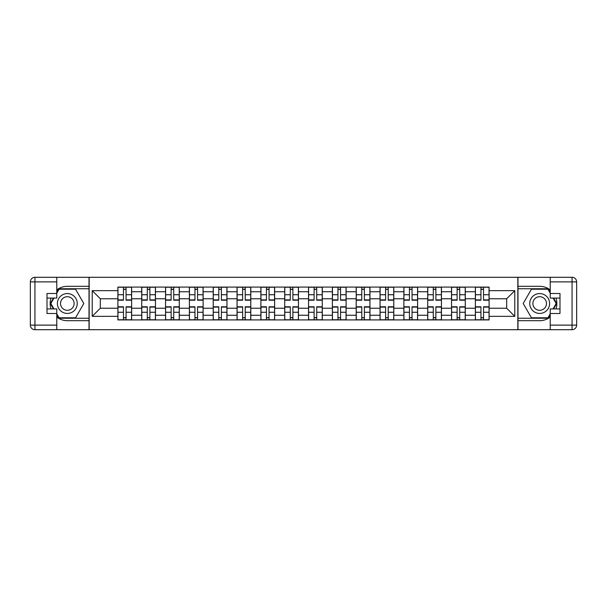 <?xml version="1.0" encoding="UTF-8"?>
<svg xmlns="http://www.w3.org/2000/svg" width="607" height="607" viewBox="0 0 607 607"><rect width="100%" height="100%" fill="white"/><g stroke="black" fill="none" stroke-linecap="round" stroke-linejoin="round"><path stroke-width="0.91" d="M56.777 317.074A17.186 17.186 0 0 0 67.316 320.686L89.017 320.686L89.017 329.7L517.983 329.7L517.983 320.686L539.684 320.686A17.186 17.186 0 0 0 550.223 317.074M550.223 289.926A17.186 17.186 0 0 0 539.684 286.314L517.983 286.314L517.983 277.3L89.017 277.3L89.017 286.314L67.316 286.314A17.186 17.186 0 0 0 56.777 289.926M141.719 319.919L141.719 291.739L131.636 291.739L131.636 319.919M131.636 291.739L131.636 287.081M141.719 291.739L141.719 287.081M155.468 287.081L155.468 319.919M165.552 319.919L165.552 287.081M179.3 287.081L179.3 319.919M189.384 319.919L189.384 287.081M203.133 287.081L203.133 319.919M213.216 319.919L213.216 287.081M226.965 287.081L226.965 319.919M237.049 319.919L237.049 287.081M250.797 287.081L250.797 319.919M260.881 319.919L260.881 287.081M274.63 287.081L274.63 319.919M284.706 319.919L284.706 287.081M298.462 287.081L298.462 319.919M308.538 319.919L308.538 287.081M322.294 287.081L322.294 319.919M332.37 319.919L332.37 287.081M346.119 287.081L346.119 319.919M356.203 319.919L356.203 287.081M369.951 287.081L369.951 319.919M380.035 319.919L380.035 287.081M393.784 287.081L393.784 319.919M403.867 319.919L403.867 287.081M417.616 287.081L417.616 319.919M427.7 319.919L427.7 287.081M441.448 287.081L441.448 319.919M451.532 319.919L451.532 287.081M465.281 287.081L465.281 319.919M475.364 319.919L475.364 287.081M475.364 308.235L465.281 308.235M451.532 308.235L441.448 308.235M427.7 308.235L417.616 308.235M403.867 308.235L393.784 308.235M380.035 308.235L369.951 308.235M356.203 308.235L346.119 308.235M332.37 308.235L322.294 308.235M308.538 308.235L298.462 308.235M284.706 308.235L274.63 308.235M260.881 308.235L250.797 308.235M237.049 308.235L226.965 308.235M213.216 308.235L203.133 308.235M189.384 308.235L179.3 308.235M165.552 308.235L155.468 308.235M141.719 308.235L131.636 308.235M475.364 298.765L465.281 298.765M451.532 298.765L441.448 298.765M427.7 298.765L417.616 298.765M403.867 298.765L393.784 298.765M380.035 298.765L369.951 298.765M356.203 298.765L346.119 298.765M332.37 298.765L322.294 298.765M308.538 298.765L298.462 298.765M284.706 298.765L274.63 298.765M260.881 298.765L250.797 298.765M237.049 298.765L226.965 298.765M213.216 298.765L203.133 298.765M189.384 298.765L179.3 298.765M165.552 298.765L155.468 298.765M141.719 298.765L131.636 298.765M100.314 308.235L117.887 308.235L117.887 298.765L100.314 298.765L100.314 308.235L92.218 316.33L92.218 290.67L117.887 290.67L117.887 298.765M489.113 298.765L489.113 308.235L506.686 308.235L506.686 298.765L489.113 298.765L489.113 287.081L117.887 287.081L117.887 290.67M489.113 290.67L514.782 290.67L514.782 316.33L489.113 316.33L489.113 308.235M117.887 308.235L117.887 319.919L489.113 319.919L489.113 316.33M117.887 316.33L92.218 316.33M517.832 329.7L517.832 277.3M89.168 329.7L89.168 277.3M126.059 317.628L123.464 317.628M123.464 289.372L126.059 289.372M149.891 317.628L147.296 317.628M147.296 289.372L149.891 289.372M173.723 317.628L171.128 317.628M171.128 289.372L173.723 289.372M197.556 317.628L194.961 317.628M194.961 289.372L197.556 289.372M221.388 317.628L218.793 317.628M218.793 289.372L221.388 289.372M245.22 317.628L242.625 317.628M242.625 289.372L245.22 289.372M269.053 317.628L266.45 317.628M266.45 289.372L269.053 289.372M292.885 317.628L290.283 317.628M290.283 289.372L292.885 289.372M316.717 317.628L314.115 317.628M314.115 289.372L316.717 289.372M340.55 317.628L337.947 317.628M337.947 289.372L340.55 289.372M364.375 317.628L361.78 317.628M361.78 289.372L364.375 289.372M388.207 317.628L385.612 317.628M385.612 289.372L388.207 289.372M412.039 317.628L409.444 317.628M409.444 289.372L412.039 289.372M435.872 317.628L433.277 317.628M433.277 289.372L435.872 289.372M459.704 317.628L457.109 317.628M457.109 289.372L459.704 289.372M483.536 317.628L480.941 317.628M480.941 289.372L483.536 289.372M92.218 290.67L100.314 298.765M506.686 308.235L514.782 316.33M506.686 298.765L514.782 290.67M126.059 300.215L126.059 287.232L131.56 287.232L131.56 300.215L126.059 300.215M123.464 289.213L126.059 289.213M128.274 287.232L117.963 287.232L117.963 300.215L123.464 300.215L123.464 287.232L121.248 287.232M123.464 306.785L123.464 319.768L117.963 319.768L117.963 306.785L123.464 306.785M126.059 317.787L123.464 317.787M121.248 319.768L131.56 319.768L131.56 306.785L126.059 306.785L126.059 319.768L128.274 319.768M149.891 300.215L149.891 287.232L155.392 287.232L155.392 300.215L149.891 300.215M147.296 289.213L149.891 289.213M152.107 287.232L141.795 287.232L141.795 300.215L147.296 300.215L147.296 287.232L145.081 287.232M173.723 300.215L173.723 287.232L179.224 287.232L179.224 300.215L173.723 300.215M171.128 289.213L173.723 289.213M175.939 287.232L165.628 287.232L165.628 300.215L171.128 300.215L171.128 287.232L168.913 287.232M51.011 298.075A17.186 17.186 0 0 0 51.011 308.925M89.017 277.3L56.777 277.3L56.777 298.075L47.005 298.075M89.017 329.7L34.933 329.7A4.583 4.583 0 0 1 30.35 325.117L30.35 281.883A4.583 4.583 0 0 1 34.933 277.3L56.777 277.3M89.017 320.686L89.017 286.314M47.005 308.925L56.777 308.925L56.777 329.7M56.777 293.492L47.005 293.492L47.005 313.508L56.777 313.508M89.017 288.757L58.811 288.757L56.777 292.271M56.777 314.73L58.811 318.243L89.017 318.243M53.431 298.075L50.298 303.5L53.431 308.925M555.989 308.925A17.186 17.186 0 0 0 555.989 298.075M517.983 329.7L550.223 329.7L550.223 308.925L559.995 308.925M517.983 277.3L572.067 277.3A4.583 4.583 0 0 1 576.65 281.883L576.65 325.117A4.583 4.583 0 0 1 572.067 329.7L550.223 329.7M517.983 286.314L517.983 320.686M559.995 298.075L550.223 298.075L550.223 277.3M550.223 313.508L559.995 313.508L559.995 293.492L550.223 293.492M517.983 318.243L548.189 318.243L550.223 314.73M550.223 292.271L548.189 288.757L517.983 288.757M553.569 308.925L556.702 303.5L553.569 298.075M57.392 303.5A9.932 9.932 0 0 0 67.316 313.432A9.932 9.932 0 0 0 77.248 303.5A9.932 9.932 0 0 0 67.316 293.568A9.932 9.932 0 0 0 57.392 303.5M60.525 303.5A6.798 6.798 0 0 0 67.316 310.298A6.798 6.798 0 0 0 74.115 303.5A6.798 6.798 0 0 0 67.316 296.702A6.798 6.798 0 0 0 60.525 303.5M56.777 293.189L59.076 289.213L75.564 289.213L83.812 303.5L75.564 317.787L59.076 317.787L56.777 313.811M53.955 308.925L50.829 303.5L53.955 298.075M529.752 303.5A9.932 9.932 0 0 0 539.684 313.432A9.932 9.932 0 0 0 549.608 303.5A9.932 9.932 0 0 0 539.684 293.568A9.932 9.932 0 0 0 529.752 303.5M532.885 303.5A6.798 6.798 0 0 0 539.684 310.298A6.798 6.798 0 0 0 546.475 303.5A6.798 6.798 0 0 0 539.684 296.702A6.798 6.798 0 0 0 532.885 303.5M550.223 313.811L547.924 317.787L531.436 317.787L523.188 303.5L531.436 289.213L547.924 289.213L550.223 293.189M553.045 298.075L556.171 303.5L553.045 308.925M147.296 306.785L147.296 319.768L141.795 319.768L141.795 306.785L147.296 306.785M149.891 317.787L147.296 317.787M145.081 319.768L155.392 319.768L155.392 306.785L149.891 306.785L149.891 319.768L152.107 319.768M171.128 306.785L171.128 319.768L165.628 319.768L165.628 306.785L171.128 306.785M173.723 317.787L171.128 317.787M168.913 319.768L179.224 319.768L179.224 306.785L173.723 306.785L173.723 319.768L175.939 319.768M197.556 300.215L197.556 287.232L203.057 287.232L203.057 300.215L197.556 300.215M194.961 289.213L197.556 289.213M199.771 287.232L189.46 287.232L189.46 300.215L194.961 300.215L194.961 287.232L192.745 287.232M221.388 300.215L221.388 287.232L226.889 287.232L226.889 300.215L221.388 300.215M218.793 289.213L221.388 289.213M223.604 287.232L213.292 287.232L213.292 300.215L218.793 300.215L218.793 287.232L216.578 287.232M245.22 300.215L245.22 287.232L250.721 287.232L250.721 300.215L245.22 300.215M242.625 289.213L245.22 289.213M247.436 287.232L237.125 287.232L237.125 300.215L242.625 300.215L242.625 287.232L240.41 287.232M194.961 306.785L194.961 319.768L189.46 319.768L189.46 306.785L194.961 306.785M197.556 317.787L194.961 317.787M192.745 319.768L203.057 319.768L203.057 306.785L197.556 306.785L197.556 319.768L199.771 319.768M218.793 306.785L218.793 319.768L213.292 319.768L213.292 306.785L218.793 306.785M221.388 317.787L218.793 317.787M216.578 319.768L226.889 319.768L226.889 306.785L221.388 306.785L221.388 319.768L223.604 319.768M242.625 306.785L242.625 319.768L237.125 319.768L237.125 306.785L242.625 306.785M245.22 317.787L242.625 317.787M240.41 319.768L250.721 319.768L250.721 306.785L245.22 306.785L245.22 319.768L247.436 319.768M269.053 300.215L269.053 287.232L274.554 287.232L274.554 300.215L269.053 300.215M266.45 289.213L269.053 289.213M271.268 287.232L260.957 287.232L260.957 300.215L266.45 300.215L266.45 287.232L264.242 287.232M266.45 306.785L266.45 319.768L260.957 319.768L260.957 306.785L266.45 306.785M269.053 317.787L266.45 317.787M264.242 319.768L274.554 319.768L274.554 306.785L269.053 306.785L269.053 319.768L271.268 319.768M292.885 300.215L292.885 287.232L298.386 287.232L298.386 300.215L292.885 300.215M290.283 289.213L292.885 289.213M295.101 287.232L284.789 287.232L284.789 300.215L290.283 300.215L290.283 287.232L288.067 287.232M290.283 306.785L290.283 319.768L284.789 319.768L284.789 306.785L290.283 306.785M292.885 317.787L290.283 317.787M288.067 319.768L298.386 319.768L298.386 306.785L292.885 306.785L292.885 319.768L295.101 319.768M316.717 300.215L316.717 287.232L322.211 287.232L322.211 300.215L316.717 300.215M314.115 289.213L316.717 289.213M318.933 287.232L308.614 287.232L308.614 300.215L314.115 300.215L314.115 287.232L311.899 287.232M314.115 306.785L314.115 319.768L308.614 319.768L308.614 306.785L314.115 306.785M316.717 317.787L314.115 317.787M311.899 319.768L322.211 319.768L322.211 306.785L316.717 306.785L316.717 319.768L318.933 319.768M340.55 300.215L340.55 287.232L346.043 287.232L346.043 300.215L340.55 300.215M337.947 289.213L340.55 289.213M342.758 287.232L332.446 287.232L332.446 300.215L337.947 300.215L337.947 287.232L335.732 287.232M337.947 306.785L337.947 319.768L332.446 319.768L332.446 306.785L337.947 306.785M340.55 317.787L337.947 317.787M335.732 319.768L346.043 319.768L346.043 306.785L340.55 306.785L340.55 319.768L342.758 319.768M364.375 300.215L364.375 287.232L369.875 287.232L369.875 300.215L364.375 300.215M361.78 289.213L364.375 289.213M366.59 287.232L356.279 287.232L356.279 300.215L361.78 300.215L361.78 287.232L359.564 287.232M361.78 306.785L361.78 319.768L356.279 319.768L356.279 306.785L361.78 306.785M364.375 317.787L361.78 317.787M359.564 319.768L369.875 319.768L369.875 306.785L364.375 306.785L364.375 319.768L366.59 319.768M388.207 300.215L388.207 287.232L393.708 287.232L393.708 300.215L388.207 300.215M385.612 289.213L388.207 289.213M390.422 287.232L380.111 287.232L380.111 300.215L385.612 300.215L385.612 287.232L383.396 287.232M385.612 306.785L385.612 319.768L380.111 319.768L380.111 306.785L385.612 306.785M388.207 317.787L385.612 317.787M383.396 319.768L393.708 319.768L393.708 306.785L388.207 306.785L388.207 319.768L390.422 319.768M412.039 300.215L412.039 287.232L417.54 287.232L417.54 300.215L412.039 300.215M409.444 289.213L412.039 289.213M414.255 287.232L403.943 287.232L403.943 300.215L409.444 300.215L409.444 287.232L407.229 287.232M409.444 306.785L409.444 319.768L403.943 319.768L403.943 306.785L409.444 306.785M412.039 317.787L409.444 317.787M407.229 319.768L417.54 319.768L417.54 306.785L412.039 306.785L412.039 319.768L414.255 319.768M435.872 300.215L435.872 287.232L441.372 287.232L441.372 300.215L435.872 300.215M433.277 289.213L435.872 289.213M438.087 287.232L427.776 287.232L427.776 300.215L433.277 300.215L433.277 287.232L431.061 287.232M433.277 306.785L433.277 319.768L427.776 319.768L427.776 306.785L433.277 306.785M435.872 317.787L433.277 317.787M431.061 319.768L441.372 319.768L441.372 306.785L435.872 306.785L435.872 319.768L438.087 319.768M459.704 300.215L459.704 287.232L465.205 287.232L465.205 300.215L459.704 300.215M457.109 289.213L459.704 289.213M461.919 287.232L451.608 287.232L451.608 300.215L457.109 300.215L457.109 287.232L454.893 287.232M457.109 306.785L457.109 319.768L451.608 319.768L451.608 306.785L457.109 306.785M459.704 317.787L457.109 317.787M454.893 319.768L465.205 319.768L465.205 306.785L459.704 306.785L459.704 319.768L461.919 319.768M483.536 300.215L483.536 287.232L489.037 287.232L489.037 300.215L483.536 300.215M480.941 289.213L483.536 289.213M485.752 287.232L475.44 287.232L475.44 300.215L480.941 300.215L480.941 287.232L478.726 287.232M480.941 306.785L480.941 319.768L475.44 319.768L475.44 306.785L480.941 306.785M483.536 317.787L480.941 317.787M478.726 319.768L489.037 319.768L489.037 306.785L483.536 306.785L483.536 319.768L485.752 319.768M451.532 291.739L441.448 291.739M427.7 291.739L417.616 291.739M403.867 291.739L393.784 291.739M380.035 291.739L369.951 291.739M356.203 291.739L346.119 291.739M332.37 291.739L322.294 291.739M308.538 291.739L298.462 291.739M284.706 291.739L274.63 291.739M260.881 291.739L250.797 291.739M237.049 291.739L226.965 291.739M213.216 291.739L203.133 291.739M189.384 291.739L179.3 291.739M165.552 291.739L155.468 291.739M475.364 291.739L465.281 291.739M451.532 315.261L441.448 315.261M427.7 315.261L417.616 315.261M403.867 315.261L393.784 315.261M380.035 315.261L369.951 315.261M356.203 315.261L346.119 315.261M332.37 315.261L322.294 315.261M308.538 315.261L298.462 315.261M284.706 315.261L274.63 315.261M260.881 315.261L250.797 315.261M237.049 315.261L226.965 315.261M213.216 315.261L203.133 315.261M189.384 315.261L179.3 315.261M165.552 315.261L155.468 315.261M141.719 315.261L131.636 315.261M475.364 315.261L465.281 315.261M126.059 299.896L131.56 299.896M126.059 294.736L131.56 294.736M117.963 299.896L123.464 299.896M117.963 294.736L123.464 294.736M123.464 307.104L117.963 307.104M123.464 312.264L117.963 312.264M131.56 307.104L126.059 307.104M131.56 312.264L126.059 312.264M149.891 299.896L155.392 299.896M149.891 294.736L155.392 294.736M141.795 299.896L147.296 299.896M141.795 294.736L147.296 294.736M173.723 299.896L179.224 299.896M173.723 294.736L179.224 294.736M165.628 299.896L171.128 299.896M165.628 294.736L171.128 294.736M56.777 281.883L34.933 281.883L34.933 325.117L56.777 325.117M30.35 281.883L34.933 281.883L34.933 277.3M34.933 329.7L34.933 325.117L30.35 325.117M550.223 325.117L572.067 325.117L572.067 281.883L550.223 281.883M576.65 325.117L572.067 325.117L572.067 329.7M572.067 277.3L572.067 281.883L576.65 281.883M147.296 307.104L141.795 307.104M147.296 312.264L141.795 312.264M155.392 307.104L149.891 307.104M155.392 312.264L149.891 312.264M171.128 307.104L165.628 307.104M171.128 312.264L165.628 312.264M179.224 307.104L173.723 307.104M179.224 312.264L173.723 312.264M197.556 299.896L203.057 299.896M197.556 294.736L203.057 294.736M189.46 299.896L194.961 299.896M189.46 294.736L194.961 294.736M221.388 299.896L226.889 299.896M221.388 294.736L226.889 294.736M213.292 299.896L218.793 299.896M213.292 294.736L218.793 294.736M245.22 299.896L250.721 299.896M245.22 294.736L250.721 294.736M237.125 299.896L242.625 299.896M237.125 294.736L242.625 294.736M194.961 307.104L189.46 307.104M194.961 312.264L189.46 312.264M203.057 307.104L197.556 307.104M203.057 312.264L197.556 312.264M218.793 307.104L213.292 307.104M218.793 312.264L213.292 312.264M226.889 307.104L221.388 307.104M226.889 312.264L221.388 312.264M242.625 307.104L237.125 307.104M242.625 312.264L237.125 312.264M250.721 307.104L245.22 307.104M250.721 312.264L245.22 312.264M269.053 299.896L274.554 299.896M269.053 294.736L274.554 294.736M260.957 299.896L266.45 299.896M260.957 294.736L266.45 294.736M266.45 307.104L260.957 307.104M266.45 312.264L260.957 312.264M274.554 307.104L269.053 307.104M274.554 312.264L269.053 312.264M292.885 299.896L298.386 299.896M292.885 294.736L298.386 294.736M284.789 299.896L290.283 299.896M284.789 294.736L290.283 294.736M290.283 307.104L284.789 307.104M290.283 312.264L284.789 312.264M298.386 307.104L292.885 307.104M298.386 312.264L292.885 312.264M316.717 299.896L322.211 299.896M316.717 294.736L322.211 294.736M308.614 299.896L314.115 299.896M308.614 294.736L314.115 294.736M314.115 307.104L308.614 307.104M314.115 312.264L308.614 312.264M322.211 307.104L316.717 307.104M322.211 312.264L316.717 312.264M340.55 299.896L346.043 299.896M340.55 294.736L346.043 294.736M332.446 299.896L337.947 299.896M332.446 294.736L337.947 294.736M337.947 307.104L332.446 307.104M337.947 312.264L332.446 312.264M346.043 307.104L340.55 307.104M346.043 312.264L340.55 312.264M364.375 299.896L369.875 299.896M364.375 294.736L369.875 294.736M356.279 299.896L361.78 299.896M356.279 294.736L361.78 294.736M361.78 307.104L356.279 307.104M361.78 312.264L356.279 312.264M369.875 307.104L364.375 307.104M369.875 312.264L364.375 312.264M388.207 299.896L393.708 299.896M388.207 294.736L393.708 294.736M380.111 299.896L385.612 299.896M380.111 294.736L385.612 294.736M385.612 307.104L380.111 307.104M385.612 312.264L380.111 312.264M393.708 307.104L388.207 307.104M393.708 312.264L388.207 312.264M412.039 299.896L417.54 299.896M412.039 294.736L417.54 294.736M403.943 299.896L409.444 299.896M403.943 294.736L409.444 294.736M409.444 307.104L403.943 307.104M409.444 312.264L403.943 312.264M417.54 307.104L412.039 307.104M417.54 312.264L412.039 312.264M435.872 299.896L441.372 299.896M435.872 294.736L441.372 294.736M427.776 299.896L433.277 299.896M427.776 294.736L433.277 294.736M433.277 307.104L427.776 307.104M433.277 312.264L427.776 312.264M441.372 307.104L435.872 307.104M441.372 312.264L435.872 312.264M459.704 299.896L465.205 299.896M459.704 294.736L465.205 294.736M451.608 299.896L457.109 299.896M451.608 294.736L457.109 294.736M457.109 307.104L451.608 307.104M457.109 312.264L451.608 312.264M465.205 307.104L459.704 307.104M465.205 312.264L459.704 312.264M483.536 299.896L489.037 299.896M483.536 294.736L489.037 294.736M475.44 299.896L480.941 299.896M475.44 294.736L480.941 294.736M480.941 307.104L475.44 307.104M480.941 312.264L475.44 312.264M489.037 307.104L483.536 307.104M489.037 312.264L483.536 312.264"/></g></svg>
